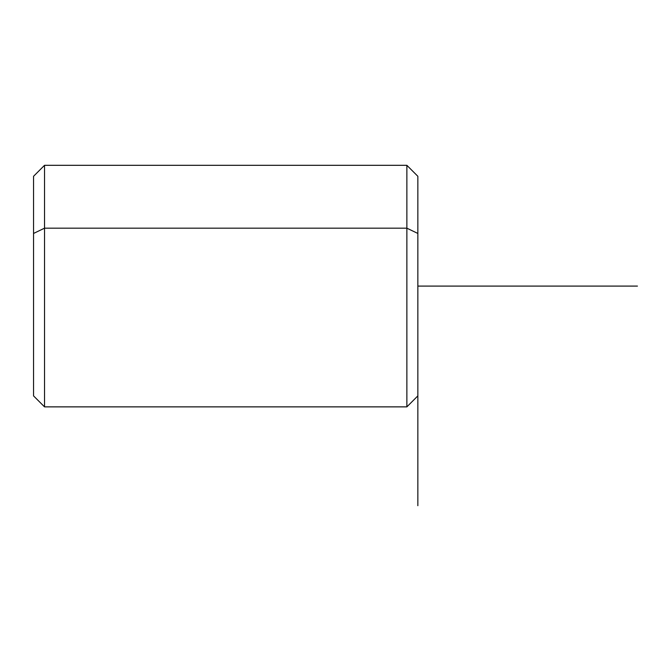 <?xml version="1.0" encoding="UTF-8"?>
<svg xmlns="http://www.w3.org/2000/svg" width="671" height="671" viewBox="0 0 671 671"><rect width="100%" height="100%" fill="white"/><g stroke="black" fill="none" stroke-linecap="round" stroke-linejoin="round"><path stroke-width="1.01" d="M417.848 368.438L417.848 233.449L406.869 228.182L406.869 165.309L406.869 228.182L417.848 233.449L417.848 395.89L406.869 406.869L406.869 228.182L406.869 406.869L44.529 406.869L44.529 228.182L406.869 228.182L44.529 228.182L44.529 165.309L44.529 228.182L33.55 233.449L33.55 368.438M33.55 233.449L44.529 228.182L44.529 406.869L33.55 395.89L33.55 176.288L44.529 165.309L406.869 165.309L417.848 176.288L417.848 233.449M637.45 286.089L417.848 286.089L417.848 505.691"/></g></svg>
